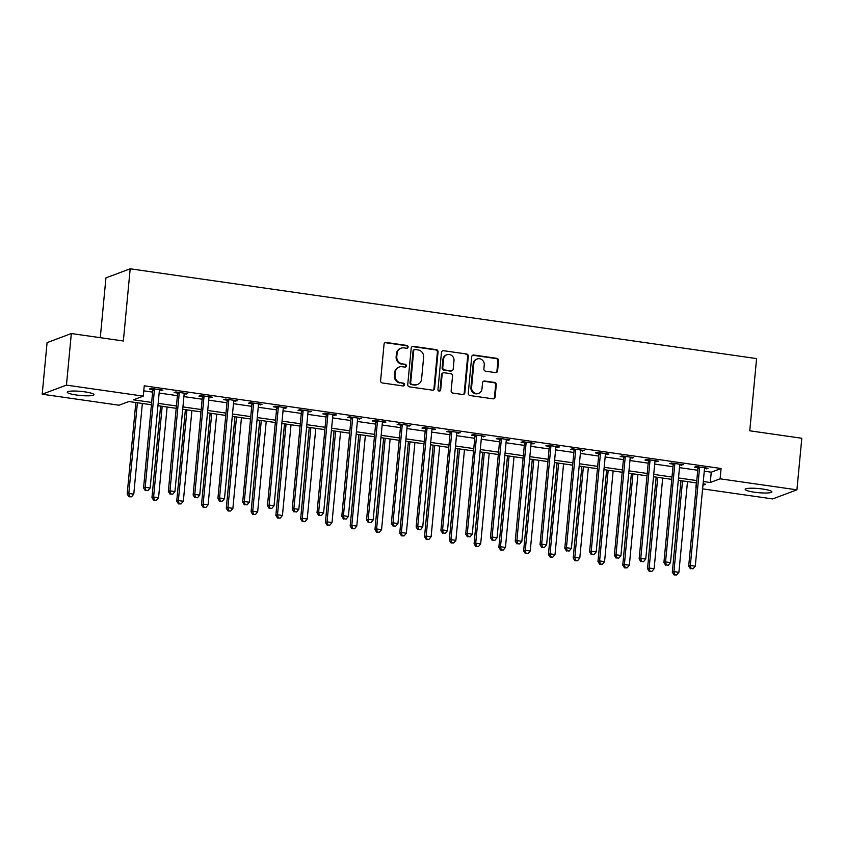 <?xml version="1.0" encoding="UTF-8"?>
<svg xmlns="http://www.w3.org/2000/svg" width="844" height="844" viewBox="0 0 844 844"><rect width="100%" height="100%" fill="white"/><g stroke="black" fill="none" stroke-linecap="round" stroke-linejoin="round"><path stroke-width="1.27" d="M408.095 347.053A1.445 1.361 69.5 0 0 406.861 345.439L386.193 342.474A2.057 1.941 69.5 0 0 384.052 344.215L380.602 380.665A2.057 1.941 69.5 0 0 382.364 382.976L403.031 385.94A1.445 1.361 69.5 0 0 404.529 384.716A1.445 1.361 69.5 0 0 403.305 383.102L400.626 382.722A6.583 6.214 69.5 0 1 395.013 375.348L395.298 372.309A6.583 6.214 69.5 0 1 402.134 366.718L404.814 367.108A1.445 1.361 69.5 0 0 406.312 365.885A1.445 1.361 69.5 0 0 405.078 364.27L402.409 363.891A6.583 6.214 69.5 0 1 396.796 356.516L397.081 353.478A6.583 6.214 69.5 0 1 403.917 347.886L406.597 348.277A1.445 1.361 69.5 0 0 408.095 347.053M406.892 348.277A1.445 1.361 69.5 0 0 406.207 345.681L385.529 342.717A2.057 1.941 69.5 0 0 384.959 342.727M403.327 385.951A1.445 1.361 69.5 0 0 402.651 383.345L400.626 382.722M405.109 367.108A1.445 1.361 69.5 0 0 404.424 364.513L402.409 363.891M754.336 492.189A13.42 2.057 5.4 0 1 745.168 489.351A13.42 2.057 5.4 0 1 762.733 489.045A13.42 2.057 5.4 0 1 771.891 491.883A13.42 2.057 5.4 0 1 754.336 492.189M76.393 395.003A13.42 2.057 5.4 0 1 67.235 392.165A13.42 2.057 5.4 0 1 84.79 391.859A13.42 2.057 5.4 0 1 93.948 394.686A13.42 2.057 5.4 0 1 76.393 395.003M495.46 372.605A2.057 1.941 69.5 0 0 497.591 370.864L498.561 360.631A2.057 1.941 69.5 0 0 496.799 358.331L473.843 355.039A2.057 1.941 69.5 0 0 471.712 356.79L468.262 393.241A2.057 1.941 69.5 0 0 470.013 395.541L492.98 398.832A2.057 1.941 69.5 0 0 495.111 397.081L496.283 384.737A2.057 1.941 69.5 0 0 494.531 382.427L484.699 381.024A2.057 1.941 69.5 0 0 482.568 382.765L481.987 388.894A5.507 5.191 69.5 0 1 478.717 393.304A5.507 5.191 69.5 0 1 471.574 387.396L473.843 363.405A5.507 5.191 69.5 0 1 477.113 358.995A5.507 5.191 69.5 0 1 484.256 364.893L483.876 368.891A2.057 1.941 69.5 0 0 485.627 371.202L495.46 372.605M151.424 404.772L128.847 401.533L119.015 405.215L42.2 394.211L47.074 342.632L71.329 333.538L123.361 340.997L130.187 268.793L756.593 358.594L749.767 430.799L801.8 438.258L796.926 489.837L772.671 498.92L702.598 488.876M71.329 333.538L66.454 385.117L143.269 396.131L133.436 399.813L151.646 402.43M704.265 471.195L711.249 472.197L721.082 468.504L144.24 385.813L143.269 396.131M721.082 468.504L720.111 478.822L796.926 489.837M438.047 351.959A2.057 1.941 69.5 0 0 436.295 349.659L413.328 346.367A2.057 1.941 69.5 0 0 411.197 348.108L407.747 384.558A2.057 1.941 69.5 0 0 409.509 386.868L432.466 390.16A2.057 1.941 69.5 0 0 434.597 388.409L438.047 351.959L437.392 352.201A2.057 1.941 69.5 0 0 435.641 349.901L412.674 346.61A2.057 1.941 69.5 0 0 412.104 346.62M443.585 350.703L466.553 353.995A2.057 1.941 69.5 0 1 468.304 356.295L464.854 392.745A2.057 1.941 69.5 0 1 462.723 394.496L452.89 393.082A2.057 1.941 69.5 0 1 451.139 390.783L452.542 376.002A2.057 1.941 69.5 0 0 450.78 373.692L444.26 372.763A2.057 1.941 69.5 0 0 442.129 374.504L440.673 389.896A1.445 1.361 69.5 0 1 439.819 391.046A1.445 1.361 69.5 0 1 437.952 389.506L441.454 352.444A2.057 1.941 69.5 0 1 443.585 350.703L466.553 353.995M143.765 390.835L152.627 392.112M159.136 393.04L177.398 395.667M183.918 396.596L202.18 399.212M208.7 400.151L226.962 402.767M233.471 403.696L251.734 406.323M258.253 407.251L276.516 409.867M283.035 410.806L301.297 413.423M307.807 414.362L326.069 416.978M332.589 417.907L350.851 420.523M357.371 421.462L375.633 424.078M382.142 425.017L400.404 427.634M406.924 428.562L425.186 431.189M431.706 432.117L449.968 434.734M456.477 435.673L474.75 438.289M481.259 439.218L499.521 441.845M506.041 442.773L524.303 445.389M530.813 446.328L549.085 448.945M555.595 449.884L573.857 452.5M580.377 453.428L598.639 456.045M605.148 456.984L623.421 459.6M629.93 460.539L648.192 463.156M654.712 464.084L672.974 466.711M679.494 467.639L697.756 470.256M159.389 390.445L162.934 390.107L151.034 388.398L149.399 389.021L152.627 389.474M184.171 394L187.706 393.663L175.816 391.954L174.18 392.565L177.398 393.03M208.953 397.556L212.488 397.207L200.598 395.509L198.952 396.121L202.18 396.585M233.725 401.1L237.269 400.763L225.369 399.054L223.734 399.676L226.962 400.13M258.507 404.656L262.051 404.318L250.151 402.609L248.516 403.221L251.744 403.685M283.289 408.211L286.823 407.863L274.933 406.164L273.298 406.776L276.516 407.241M308.06 411.767L311.605 411.418L299.715 409.72L298.069 410.332L301.297 410.796M332.842 415.311L336.387 414.974L324.486 413.265L322.851 413.876L326.079 414.341M357.624 418.867L361.158 418.529L349.268 416.82L347.633 417.432L350.851 417.896M382.395 422.422L385.94 422.074L374.05 420.375L372.404 420.987L375.633 421.451M407.177 425.967L410.722 425.629L398.822 423.92L397.186 424.543L400.415 424.996M431.959 429.522L435.493 429.185L423.604 427.475L421.968 428.087L425.186 428.552M456.741 433.077L460.275 432.729L448.386 431.031L446.74 431.643L449.968 432.107M481.513 436.622L485.057 436.285L473.157 434.576L471.522 435.198L474.75 435.662M506.294 440.178L509.829 439.84L497.939 438.131L496.304 438.743L499.521 439.207M531.076 443.733L534.611 443.385L522.721 441.686L521.075 442.298L524.303 442.762M555.848 447.288L559.393 446.94L547.492 445.242L545.857 445.854L549.085 446.318M580.63 450.833L584.164 450.496L572.274 448.786L570.639 449.398L573.857 449.863M605.412 454.388L608.946 454.051L597.056 452.342L595.41 452.954L598.639 453.418M630.183 457.944L633.728 457.596L621.828 455.897L620.192 456.509L623.421 456.973M654.965 461.489L658.499 461.151L646.609 459.442L644.974 460.064L648.192 460.518M679.747 465.044L683.281 464.706L671.391 462.997L669.746 463.609L672.974 464.073M704.518 468.599L708.063 468.251L696.163 466.553L694.528 467.165L697.756 467.629M130.187 268.793L105.933 277.887L100.278 337.695M42.2 394.211L66.454 385.117M696.332 482.884L695.857 487.916M702.936 485.258L705.689 484.224L703.073 483.855M696.553 482.916L678.291 480.299M671.782 479.371L653.509 476.744M647 475.816L628.738 473.199M622.218 472.26L603.956 469.644M597.446 468.715L579.174 466.088M572.665 465.16L554.402 462.544M547.883 461.605L529.621 458.988M523.101 458.049L504.839 455.433M498.329 454.505L480.067 451.888M473.547 450.949L455.285 448.333M448.765 447.394L430.503 444.777M423.994 443.849L405.732 441.222M399.212 440.294L380.95 437.677M374.43 436.738L356.168 434.122M349.659 433.194L331.397 430.567M324.877 429.638L306.615 427.022M300.095 426.083L281.833 423.466M275.323 422.527L257.061 419.911M250.541 418.983L232.279 416.366M225.759 415.427L207.497 412.811M200.988 411.872L182.715 409.256M176.206 408.327L157.944 405.7M703.295 481.513L710.279 482.504L720.111 478.822M158.166 403.358L176.428 405.975M182.937 406.913L201.21 409.53M207.719 410.469L225.981 413.085M232.501 414.014L250.763 416.63M257.283 417.569L275.545 420.185M282.054 421.124L300.316 423.741M306.836 424.669L325.098 427.286M331.618 428.224L349.88 430.841M356.39 431.78L374.652 434.396M381.171 435.325L399.434 437.952M405.953 438.88L424.216 441.496M430.725 442.435L448.987 445.052M455.507 445.991L473.769 448.607M480.289 449.536L498.551 452.152M505.06 453.091L523.322 455.707M529.842 456.646L548.104 459.263M554.624 460.191L572.886 462.807M579.395 463.746L597.668 466.363M604.177 467.302L622.439 469.918M628.959 470.846L647.221 473.473M653.731 474.402L672.003 477.018M678.513 477.957L696.775 480.574M711.249 472.197L710.279 482.504M161.288 390.719L161.373 389.886M186.07 394.275L186.155 393.431M210.852 397.83L210.926 396.986M235.634 401.375L235.708 400.541M260.406 404.93L260.49 404.097M285.188 408.485L285.261 407.641M309.97 412.03L310.043 411.197M334.741 415.586L334.825 414.752M359.523 419.141L359.597 418.297M384.305 422.686L384.379 421.852M409.076 426.241L409.161 425.408M433.858 429.796L433.932 428.952M458.64 433.352L458.714 432.508M483.412 436.897L483.496 436.063M508.193 440.452L508.278 439.618M532.975 444.007L533.049 443.163M557.747 447.552L557.831 446.719M582.529 451.107L582.613 450.274M607.311 454.663L607.385 453.819M632.082 458.218L632.167 457.374M656.864 461.763L656.948 460.929M681.646 465.318L681.72 464.485M706.417 468.874L706.502 468.03M400.995 348.203L400.341 348.445A6.583 6.214 69.5 0 0 396.427 353.72L397.081 353.478M401.755 364.133A6.583 6.214 69.5 0 1 396.142 356.759L396.427 353.72M399.212 367.034L398.558 367.277A6.583 6.214 69.5 0 0 394.644 372.552L395.298 372.309M399.972 382.965A6.583 6.214 69.5 0 1 394.359 375.591L394.644 372.552M433.035 390.15A2.057 1.941 69.5 0 0 433.943 388.651L437.392 352.201M415.206 349.511A1.445 1.361 69.5 0 0 413.708 350.724L410.68 382.722A1.445 1.361 69.5 0 0 411.914 384.337L414.731 384.737A6.583 6.214 69.5 0 0 421.567 379.156L423.635 357.286A6.583 6.214 69.5 0 0 418.023 349.912L415.206 349.511M414.562 349.574L413.908 349.817A1.445 1.361 69.5 0 0 413.054 350.977L413.708 350.724M417.653 384.431L416.999 384.674A6.583 6.214 69.5 0 1 414.077 384.991L411.26 384.579A1.445 1.361 69.5 0 1 410.026 382.965L413.054 350.977M463.293 394.486A2.057 1.941 69.5 0 0 464.2 392.998L467.65 356.548A2.057 1.941 69.5 0 0 465.888 354.237M443.353 372.858L442.699 373.101A2.057 1.941 69.5 0 0 441.475 374.747L440.019 390.139L440.673 389.896M439.471 391.131A1.445 1.361 69.5 0 0 440.019 390.139M453.988 360.662A5.507 5.191 69.5 0 0 446.845 354.754A5.507 5.191 69.5 0 0 443.575 359.164L442.773 367.625A2.057 1.941 69.5 0 0 444.535 369.925L451.055 370.864A2.057 1.941 69.5 0 0 453.186 369.113L453.988 360.662M446.845 354.754L446.191 355.007A5.507 5.191 69.5 0 0 442.921 359.417L443.575 359.164M451.962 370.759L451.308 371.012A2.057 1.941 69.5 0 1 450.39 371.107L443.881 370.168A2.057 1.941 69.5 0 1 442.119 367.868L442.921 359.417M442.931 350.946A2.057 1.941 69.5 0 0 442.361 350.956M477.113 358.995L476.459 359.238A5.507 5.191 69.5 0 0 473.189 363.648L473.843 363.405M478.717 393.304L478.052 393.547A5.507 5.191 69.5 0 1 470.92 387.649L473.189 363.648M493.55 398.822A2.057 1.941 69.5 0 0 494.457 397.334L495.628 384.98A2.057 1.941 69.5 0 0 493.867 382.67L484.045 381.266A2.057 1.941 69.5 0 0 483.475 381.277M496.029 372.605A2.057 1.941 69.5 0 0 496.937 371.107L497.907 360.884A2.057 1.941 69.5 0 0 496.145 358.573L473.189 355.282A2.057 1.941 69.5 0 0 472.619 355.292M135.831 402.535L127.18 494.056L128.815 493.445L133.774 494.151L142.351 403.474M137.393 402.757L128.815 493.445L129.565 496.525L128.91 496.768L131.548 496.81L129.565 496.525M133.774 494.151L131.548 496.81M128.91 496.768L127.18 494.056M154.41 389.928L152.775 390.54L143.564 487.916L145.21 487.304L154.41 389.928A2.099 1.973 69.5 0 0 154.336 389.137L154.262 388.862M145.949 490.385L147.932 490.67L145.949 490.385L145.21 487.304L150.158 488.011L159.368 390.645A2.099 1.973 69.5 0 1 159.579 389.896L159.706 389.643M152.775 390.54A2.099 1.973 69.5 0 0 152.701 389.759L152.384 388.599M143.564 487.916L145.295 490.628M147.932 490.67L150.158 488.011M160.613 406.091L151.962 497.612L153.597 497L158.556 497.707L167.123 407.019M162.175 406.312L153.597 497L154.336 500.081L153.682 500.323L156.319 500.365L154.336 500.081M158.556 497.707L156.319 500.365M153.682 500.323L151.962 497.612M185.385 409.635L176.734 501.167L178.379 500.555L183.327 501.262L191.904 410.574M186.946 409.867L178.379 500.555L179.118 503.625L178.464 503.879L181.101 503.91L179.118 503.625M183.327 501.262L181.101 503.91M178.464 503.879L176.734 501.167M210.167 413.191L201.516 504.712L203.151 504.1L208.109 504.817L216.686 414.13M211.728 413.412L203.151 504.1L203.9 507.181L203.246 507.423L205.883 507.466L203.9 507.181M208.109 504.817L205.883 507.466M203.246 507.423L201.516 504.712M179.192 393.483L177.546 394.095L168.346 491.472L169.982 490.86L179.192 393.483A2.099 1.973 69.5 0 0 179.118 392.692L179.044 392.418M170.731 493.94L172.703 494.225L170.731 493.94L169.982 490.86L174.94 491.567L184.14 394.19A2.099 1.973 69.5 0 1 184.361 393.441L184.488 393.198M177.546 394.095A2.099 1.973 69.5 0 0 177.483 393.304L177.156 392.143M168.346 491.472L170.066 494.183M172.703 494.225L174.94 491.567M203.963 397.039L202.328 397.651L193.128 495.027L194.764 494.405L203.963 397.039A2.099 1.973 69.5 0 0 203.9 396.247L203.815 395.973M195.502 497.485L197.485 497.77L195.502 497.485L194.764 494.405L199.722 495.122L208.922 397.746A2.099 1.973 69.5 0 1 209.143 396.996L209.27 396.754M202.328 397.651A2.099 1.973 69.5 0 0 202.254 396.859L201.938 395.699M193.128 495.027L194.848 497.738M197.485 497.77L199.722 495.122M228.745 400.583L227.11 401.206L217.9 498.572L219.545 497.96L228.745 400.583A2.099 1.973 69.5 0 0 228.671 399.792L228.597 399.518M220.284 501.041L222.267 501.325L220.284 501.041L219.545 497.96L224.493 498.667L233.704 401.301A2.099 1.973 69.5 0 1 233.915 400.552L234.041 400.299M227.11 401.206A2.099 1.973 69.5 0 0 227.036 400.415L226.719 399.254M217.9 498.572L219.63 501.283M222.267 501.325L224.493 498.667M234.948 416.746L226.297 508.267L227.933 507.655L232.891 508.362L241.458 417.674M236.51 416.968L227.933 507.655L228.671 510.736L228.017 510.979L230.655 511.021L228.671 510.736M232.891 508.362L230.655 511.021M228.017 510.979L226.297 508.267M253.527 404.139L251.881 404.751L242.682 502.127L244.317 501.515L253.527 404.139A2.099 1.973 69.5 0 0 253.453 403.348L253.379 403.073M245.066 504.596L247.039 504.881L245.066 504.596L244.317 501.515L249.275 502.222L258.475 404.846A2.099 1.973 69.5 0 1 258.697 404.097L258.823 403.854M251.881 404.751A2.099 1.973 69.5 0 0 251.818 403.959L251.491 402.799M242.682 502.127L244.401 504.839M247.039 504.881L249.275 502.222M259.72 420.291L251.069 511.823L252.715 511.211L257.663 511.918L266.24 421.23M261.281 420.523L252.715 511.211L253.453 514.291L252.799 514.534L255.437 514.566L253.453 514.291M257.663 511.918L255.437 514.566M252.799 514.534L251.069 511.823M284.502 423.846L275.851 515.378L277.486 514.756L282.445 515.473L291.022 424.785M286.063 424.068L277.486 514.756L278.235 517.836L277.581 518.079L280.219 518.121L278.235 517.836M282.445 515.473L280.219 518.121M277.581 518.079L275.851 515.378M309.284 427.402L300.633 518.923L302.268 518.311L307.227 519.018L315.793 428.33M310.845 427.623L302.268 518.311L303.007 521.392L302.352 521.634L304.99 521.676L303.007 521.392M307.227 519.018L304.99 521.676M302.352 521.634L300.633 518.923M334.066 430.957L325.404 522.478L327.05 521.866L332.008 522.573L340.575 431.885M335.617 431.178L327.05 521.866L327.788 524.947L327.134 525.19L329.772 525.232L327.788 524.947M332.008 522.573L329.772 525.232M327.134 525.19L325.404 522.478M358.837 434.502L350.186 526.034L351.821 525.411L356.78 526.128L365.357 435.441M360.399 434.723L351.821 525.411L352.57 528.492L351.916 528.745L354.554 528.777L352.57 528.492M356.78 526.128L354.554 528.777M351.916 528.745L350.186 526.034M278.298 407.694L276.663 408.306L267.464 505.683L269.099 505.071L278.298 407.694A2.099 1.973 69.5 0 0 278.235 406.903L278.161 406.629M269.837 508.141L271.821 508.426L269.837 508.141L269.099 505.071L274.057 505.778L283.257 408.401A2.099 1.973 69.5 0 1 283.478 407.652L283.605 407.409M276.663 408.306A2.099 1.973 69.5 0 0 276.589 407.515L276.273 406.354M267.464 505.683L269.183 508.394M271.821 508.426L274.057 505.778M303.08 411.239L301.445 411.861L292.235 509.227L293.881 508.615L303.08 411.239A2.099 1.973 69.5 0 0 303.007 410.458L302.933 410.173M294.619 511.696L296.603 511.981L294.619 511.696L293.881 508.615L298.829 509.333L308.039 411.956A2.099 1.973 69.5 0 1 308.25 411.207L308.377 410.954M301.445 411.861A2.099 1.973 69.5 0 0 301.371 411.07L301.055 409.91M292.235 509.227L293.965 511.939M296.603 511.981L298.829 509.333M327.862 414.794L326.217 415.406L317.017 512.783L318.652 512.171L327.862 414.794A2.099 1.973 69.5 0 0 327.788 414.003L327.715 413.729M319.401 515.251L321.385 515.536L319.401 515.251L318.652 512.171L323.611 512.878L332.821 415.512A2.099 1.973 69.5 0 1 333.032 414.752L333.158 414.509M326.217 415.406A2.099 1.973 69.5 0 0 326.153 414.615L325.826 413.454M317.017 512.783L318.737 515.494M321.385 515.536L323.611 512.878M352.634 418.35L350.998 418.962L341.799 516.338L343.434 515.726L352.634 418.35A2.099 1.973 69.5 0 0 352.57 417.558L352.497 417.284M344.173 518.807L346.156 519.081L344.173 518.807L343.434 515.726L348.393 516.433L357.592 419.057A2.099 1.973 69.5 0 1 357.814 418.307L357.94 418.065M350.998 418.962A2.099 1.973 69.5 0 0 350.925 418.17L350.608 417.01M341.799 516.338L343.519 519.049M346.156 519.081L348.393 516.433M377.416 421.905L375.78 422.517L366.57 519.893L368.216 519.271L377.416 421.905A2.099 1.973 69.5 0 0 377.342 421.114L377.268 420.829M368.955 522.352L370.938 522.636L368.955 522.352L368.216 519.271L373.164 519.988L382.374 422.612A2.099 1.973 69.5 0 1 382.585 421.863L382.712 421.61M375.78 422.517A2.099 1.973 69.5 0 0 375.707 421.726L375.39 420.565M366.57 519.893L368.3 522.605M370.938 522.636L373.164 519.988M383.619 438.057L374.968 529.578L376.603 528.966L381.562 529.673L390.128 438.996M385.18 438.279L376.603 528.966L377.342 532.047L376.688 532.29L379.325 532.332L377.342 532.047M381.562 529.673L379.325 532.332M376.688 532.29L374.968 529.578M402.198 425.45L400.562 426.062L391.352 523.438L392.987 522.826L402.198 425.45A2.099 1.973 69.5 0 0 402.124 424.659L402.05 424.384M393.737 525.907L395.72 526.192L393.737 525.907L392.987 522.826L397.946 523.533L407.156 426.167A2.099 1.973 69.5 0 1 407.367 425.418L407.494 425.165M400.562 426.062A2.099 1.973 69.5 0 0 400.489 425.281L400.161 424.121M391.352 523.438L393.082 526.15M395.72 526.192L397.946 523.533M408.401 441.612L399.75 533.134L401.385 532.522L406.344 533.229L414.91 442.541M409.952 441.834L401.385 532.522L402.124 535.602L401.47 535.845L404.107 535.887L402.124 535.602M406.344 533.229L404.107 535.887M401.47 535.845L399.75 533.134M426.98 429.005L425.334 429.617L416.134 526.994L417.769 526.382L426.98 429.005A2.099 1.973 69.5 0 0 426.906 428.214L426.832 427.94M418.508 529.462L420.491 529.747L418.508 529.462L417.769 526.382L422.728 527.089L431.928 429.712A2.099 1.973 69.5 0 1 432.149 428.963L432.276 428.72M425.334 429.617A2.099 1.973 69.5 0 0 425.271 428.826L424.943 427.665M416.134 526.994L417.854 529.705M420.491 529.747L422.728 527.089M433.172 445.157L424.521 536.689L426.167 536.077L431.115 536.784L439.692 446.096M434.734 445.389L426.167 536.077L426.906 539.147L426.252 539.4L428.889 539.432L426.906 539.147M431.115 536.784L428.889 539.432M426.252 539.4L424.521 536.689M451.751 432.561L450.116 433.172L440.906 530.549L442.551 529.927L451.751 432.561A2.099 1.973 69.5 0 0 451.688 431.769L451.603 431.495M443.29 533.007L445.273 533.292L443.29 533.007L442.551 529.927L447.499 530.644L456.709 433.267A2.099 1.973 69.5 0 1 456.921 432.518L457.047 432.276M450.116 433.172A2.099 1.973 69.5 0 0 450.042 432.381L449.725 431.221M440.906 530.549L442.636 533.26M445.273 533.292L447.499 530.644M457.954 448.713L449.303 540.234L450.939 539.622L455.897 540.339L464.474 449.652M459.516 448.934L450.939 539.622L451.688 542.703L451.023 542.945L453.661 542.987L451.688 542.703M455.897 540.339L453.661 542.987M451.023 542.945L449.303 540.234M476.533 436.105L474.898 436.728L465.688 534.094L467.323 533.482L476.533 436.105A2.099 1.973 69.5 0 0 476.459 435.314L476.385 435.04M468.072 536.562L470.055 536.847L468.072 536.562L467.323 533.482L472.281 534.189L481.491 436.823A2.099 1.973 69.5 0 1 481.702 436.074L481.829 435.82M474.898 436.728A2.099 1.973 69.5 0 0 474.824 435.937L474.497 434.776M465.688 534.094L467.418 536.805M470.055 536.847L472.281 534.189M482.736 452.268L474.085 543.789L475.721 543.177L480.679 543.884L489.246 453.196M484.287 452.489L475.721 543.177L476.459 546.258L475.805 546.501L478.442 546.543L476.459 546.258M480.679 543.884L478.442 546.543M475.805 546.501L474.085 543.789M501.315 439.661L499.669 440.273L490.469 537.649L492.105 537.037L501.315 439.661A2.099 1.973 69.5 0 0 501.241 438.869L501.167 438.595M492.843 540.118L494.827 540.403L492.843 540.118L492.105 537.037L497.063 537.744L506.263 440.368A2.099 1.973 69.5 0 1 506.484 439.618L506.611 439.376M499.669 440.273A2.099 1.973 69.5 0 0 499.606 439.481L499.279 438.321M490.469 537.649L492.189 540.36M494.827 540.403L497.063 537.744M507.508 455.823L498.857 547.345L500.503 546.733L505.45 547.439L514.028 456.752M509.069 456.045L500.503 546.733L501.241 549.813L500.587 550.056L503.224 550.088L501.241 549.813M505.45 547.439L503.224 550.088M500.587 550.056L498.857 547.345M526.086 443.216L524.451 443.828L515.241 541.204L516.887 540.593L526.086 443.216A2.099 1.973 69.5 0 0 526.023 442.425L525.939 442.151M517.625 543.663L519.609 543.947L517.625 543.663L516.887 540.593L521.845 541.299L531.045 443.923A2.099 1.973 69.5 0 1 531.256 443.174L531.382 442.931M524.451 443.828A2.099 1.973 69.5 0 0 524.377 443.037L524.061 441.876M515.241 541.204L516.971 543.916M519.609 543.947L521.845 541.299M532.29 459.368L523.639 550.9L525.274 550.277L530.232 550.995L538.81 460.307M533.851 459.59L525.274 550.277L526.023 553.358L525.358 553.611L527.996 553.643L526.023 553.358M530.232 550.995L527.996 553.643M525.358 553.611L523.639 550.9M557.072 462.923L548.421 554.445L550.056 553.833L555.014 554.54L563.581 463.852M558.622 463.145L550.056 553.833L550.794 556.913L550.14 557.156L552.778 557.198L550.794 556.913M555.014 554.54L552.778 557.198M550.14 557.156L548.421 554.445M581.843 466.479L573.192 558L574.838 557.388L579.786 558.095L588.363 467.407M583.404 466.7L574.838 557.388L575.576 560.469L574.922 560.711L577.56 560.754L575.576 560.469M579.786 558.095L577.56 560.754M574.922 560.711L573.192 558M606.625 470.024L597.974 561.555L599.609 560.933L604.568 561.65L613.145 470.963M608.186 470.256L599.609 560.933L600.358 564.014L599.694 564.267L602.331 564.298L600.358 564.014M604.568 561.65L602.331 564.298M599.694 564.267L597.974 561.555M631.407 473.579L622.756 565.1L624.391 564.488L629.35 565.206L637.916 474.518M632.968 473.8L624.391 564.488L625.13 567.569L624.476 567.812L627.113 567.854L625.13 567.569M629.35 565.206L627.113 567.854M624.476 567.812L622.756 565.1M656.178 477.134L647.527 568.656L649.173 568.044L654.121 568.75L662.698 478.063M657.74 477.356L649.173 568.044L649.912 571.124L649.258 571.367L651.895 571.409L649.912 571.124M654.121 568.75L651.895 571.409M649.258 571.367L647.527 568.656M680.96 480.679L672.309 572.211L673.945 571.599L678.903 572.306L687.48 481.618M682.522 480.911L673.945 571.599L674.694 574.669L674.039 574.922L676.677 574.954L674.694 574.669M678.903 572.306L676.677 574.954M674.039 574.922L672.309 572.211M550.868 446.761L549.233 447.383L540.023 544.749L541.658 544.137L550.868 446.761A2.099 1.973 69.5 0 0 550.794 445.98L550.721 445.695M542.407 547.218L544.391 547.503L542.407 547.218L541.658 544.137L546.617 544.855L555.827 447.478A2.099 1.973 69.5 0 1 556.038 446.729L556.164 446.476M549.233 447.383A2.099 1.973 69.5 0 0 549.159 446.592L548.832 445.432M540.023 544.749L541.753 547.461M544.391 547.503L546.617 544.855M575.65 450.316L574.004 450.928L564.805 548.305L566.44 547.693L575.65 450.316A2.099 1.973 69.5 0 0 575.576 449.525L575.502 449.251M567.179 550.773L569.162 551.058L567.179 550.773L566.44 547.693L571.399 548.4L580.598 451.034A2.099 1.973 69.5 0 1 580.82 450.274L580.946 450.031M574.004 450.928A2.099 1.973 69.5 0 0 573.941 450.137L573.614 448.987M564.805 548.305L566.524 551.016M569.162 551.058L571.399 548.4M600.422 453.872L598.786 454.483L589.587 551.86L591.222 551.248L600.422 453.872A2.099 1.973 69.5 0 0 600.358 453.08L600.274 452.806M591.961 554.329L593.944 554.603L591.961 554.329L591.222 551.248L596.18 551.955L605.38 454.578A2.099 1.973 69.5 0 1 605.602 453.829L605.718 453.587M598.786 454.483A2.099 1.973 69.5 0 0 598.712 453.692L598.396 452.532M589.587 551.86L591.306 554.571M593.944 554.603L596.18 551.955M625.204 457.427L623.568 458.039L614.358 555.415L616.004 554.793L625.204 457.427A2.099 1.973 69.5 0 0 625.13 456.636L625.056 456.361M616.742 557.873L618.726 558.158L616.742 557.873L616.004 554.793L620.952 555.51L630.162 458.134A2.099 1.973 69.5 0 1 630.373 457.385L630.5 457.131M623.568 458.039A2.099 1.973 69.5 0 0 623.494 457.248L623.178 456.087M614.358 555.415L616.088 558.127M618.726 558.158L620.952 555.51M649.986 460.972L648.34 461.594L639.14 558.96L640.775 558.348L649.986 460.972A2.099 1.973 69.5 0 0 649.912 460.18L649.838 459.906M641.514 561.429L643.497 561.714L641.514 561.429L640.775 558.348L645.734 559.055L654.933 461.689A2.099 1.973 69.5 0 1 655.155 460.94L655.282 460.687M648.34 461.594A2.099 1.973 69.5 0 0 648.276 460.803L647.949 459.642M639.14 558.96L640.86 561.671M643.497 561.714L645.734 559.055M674.757 464.527L673.122 465.139L663.922 562.515L665.557 561.904L674.757 464.527A2.099 1.973 69.5 0 0 674.694 463.736L674.609 463.462M666.296 564.984L668.279 565.269L666.296 564.984L665.557 561.904L670.516 562.61L679.715 465.234A2.099 1.973 69.5 0 1 679.937 464.485L680.053 464.242M673.122 465.139A2.099 1.973 69.5 0 0 673.048 464.348L672.731 463.187M663.922 562.515L665.642 565.227M668.279 565.269L670.516 562.61M699.539 468.082L697.904 468.694L688.693 566.071L690.339 565.448L699.539 468.082A2.099 1.973 69.5 0 0 699.465 467.291L699.391 467.017M691.078 568.529L693.061 568.814L691.078 568.529L690.339 565.448L695.287 566.166L704.497 468.789A2.099 1.973 69.5 0 1 704.708 468.04L704.835 467.798M697.904 468.694A2.099 1.973 69.5 0 0 697.83 467.903L697.513 466.743M688.693 566.071L690.424 568.782M693.061 568.814L695.287 566.166M406.207 345.681L406.861 345.439M402.651 383.345L403.305 383.102M404.424 364.513L405.078 364.27M396.142 356.759L396.796 356.516M394.359 375.591L395.013 375.348M385.529 342.717L386.193 342.474M433.943 388.651L434.597 388.409M412.674 346.61L413.328 346.367M435.641 349.901L436.295 349.659M410.026 382.965L410.68 382.722M411.26 384.579L411.914 384.337M414.077 384.991L414.731 384.737M467.65 356.548L468.304 356.295M464.2 392.998L464.854 392.745M441.475 374.747L442.129 374.504M442.119 367.868L442.773 367.625M443.881 370.168L444.535 369.925M450.39 371.107L451.055 370.864M470.92 387.649L471.574 387.396M484.045 381.266L484.699 381.024M493.867 382.67L494.531 382.427M495.628 384.98L496.283 384.737M494.457 397.334L495.111 397.081M473.189 355.282L473.843 355.039M496.145 358.573L496.799 358.331M497.907 360.884L498.561 360.631M496.937 371.107L497.591 370.864M154.336 389.137L152.701 389.759M179.118 392.692L177.483 393.304M203.9 396.247L202.254 396.859M228.671 399.792L227.036 400.415M253.453 403.348L251.818 403.959M278.235 406.903L276.589 407.515M303.007 410.458L301.371 411.07M327.788 414.003L326.153 414.615M352.57 417.558L350.925 418.17M377.342 421.114L375.707 421.726M402.124 424.659L400.489 425.281M426.906 428.214L425.271 428.826M451.688 431.769L450.042 432.381M476.459 435.314L474.824 435.937M501.241 438.869L499.606 439.481M526.023 442.425L524.377 443.037M550.794 445.98L549.159 446.592M575.576 449.525L573.941 450.137M600.358 453.08L598.712 453.692M625.13 456.636L623.494 457.248M649.912 460.18L648.276 460.803M674.694 463.736L673.048 464.348M699.465 467.291L697.83 467.903"/></g></svg>

